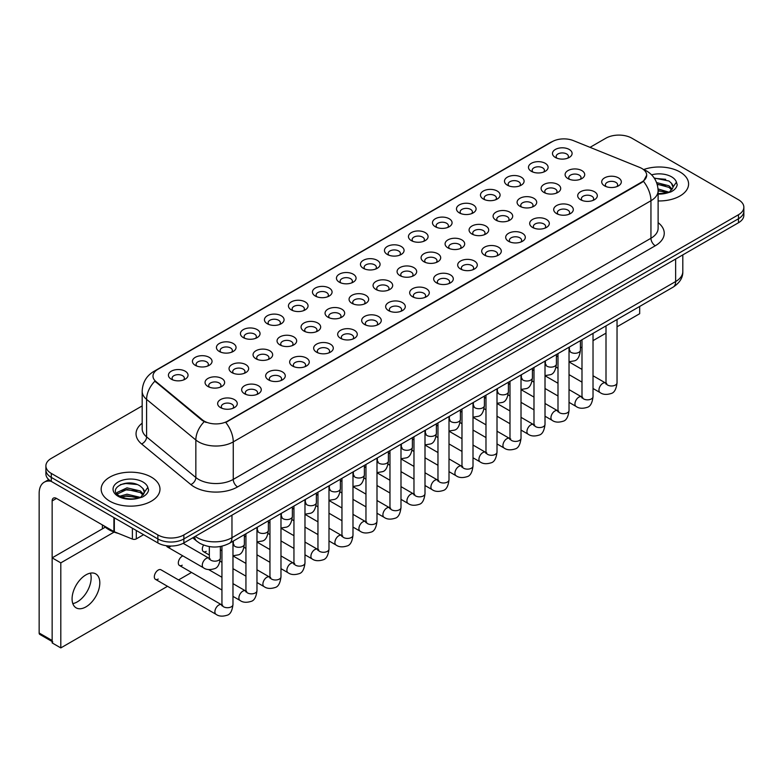 <?xml version="1.0" encoding="UTF-8"?>
<svg xmlns="http://www.w3.org/2000/svg" width="783" height="783" viewBox="0 0 783 783"><rect width="100%" height="100%" fill="white"/><g stroke="black" fill="none" stroke-linecap="round" stroke-linejoin="round"><path stroke-width="1.17" d="M531.354 171.32L531.354 171.32A9.807 5.657 180 0 1 531.354 163.314A9.807 5.657 180 0 1 545.222 163.314A9.807 5.657 180 0 1 545.222 171.32A9.807 5.657 180 0 1 531.354 171.32M543.617 172.064A6.127 3.533 0 0 0 544.42 170.312A6.127 3.533 0 0 0 542.619 167.816A6.127 3.533 0 0 0 535.944 167.043A6.127 3.533 0 0 0 532.166 170.312A6.127 3.533 0 0 0 532.969 172.064M507.355 185.179L507.355 185.179A9.807 5.657 180 0 1 507.355 177.173A9.807 5.657 180 0 1 521.224 177.173A9.807 5.657 180 0 1 521.224 185.179A9.807 5.657 180 0 1 507.355 185.179M519.609 185.923A6.127 3.533 0 0 0 520.411 184.171A6.127 3.533 0 0 0 518.62 181.676A6.127 3.533 0 0 0 511.945 180.902A6.127 3.533 0 0 0 508.157 184.171A6.127 3.533 0 0 0 508.96 185.923M483.346 199.039L483.346 199.039A9.807 5.657 180 0 1 483.346 191.032A9.807 5.657 180 0 1 497.215 191.032A9.807 5.657 180 0 1 497.215 199.039A9.807 5.657 180 0 1 483.346 199.039M495.61 199.782A6.127 3.533 0 0 0 496.412 198.03A6.127 3.533 0 0 0 494.611 195.535A6.127 3.533 0 0 0 487.936 194.761A6.127 3.533 0 0 0 484.158 198.03A6.127 3.533 0 0 0 484.961 199.782M459.347 212.888L459.347 212.888A9.807 5.657 180 0 1 459.347 204.892A9.807 5.657 180 0 1 473.216 204.892A9.807 5.657 180 0 1 473.216 212.888A9.807 5.657 180 0 1 459.347 212.888M471.601 213.642A6.127 3.533 0 0 0 472.403 211.89A6.127 3.533 0 0 0 470.612 209.394A6.127 3.533 0 0 0 463.937 208.621A6.127 3.533 0 0 0 460.15 211.89A6.127 3.533 0 0 0 460.952 213.642M435.338 226.747L435.338 226.747A9.807 5.657 180 0 1 435.338 218.751A9.807 5.657 180 0 1 449.207 218.751A9.807 5.657 180 0 1 449.207 226.747A9.807 5.657 180 0 1 435.338 226.747M447.602 227.501A6.127 3.533 0 0 0 448.405 225.749A6.127 3.533 0 0 0 446.604 223.253A6.127 3.533 0 0 0 439.929 222.48A6.127 3.533 0 0 0 436.151 225.749A6.127 3.533 0 0 0 436.953 227.501M411.339 240.606L411.339 240.606A9.807 5.657 180 0 1 411.339 232.6A9.807 5.657 180 0 1 425.208 232.6A9.807 5.657 180 0 1 425.208 240.606A9.807 5.657 180 0 1 411.339 240.606M423.593 241.36A6.127 3.533 0 0 0 424.396 239.608A6.127 3.533 0 0 0 422.605 237.112A6.127 3.533 0 0 0 415.93 236.339A6.127 3.533 0 0 0 412.142 239.608A6.127 3.533 0 0 0 412.944 241.36M387.331 254.465L387.331 254.465A9.807 5.657 180 0 1 387.331 246.459A9.807 5.657 180 0 1 401.199 246.459A9.807 5.657 180 0 1 401.199 254.465A9.807 5.657 180 0 1 387.331 254.465M399.594 255.219A6.127 3.533 0 0 0 400.397 253.467A6.127 3.533 0 0 0 398.596 250.961A6.127 3.533 0 0 0 391.921 250.198A6.127 3.533 0 0 0 388.143 253.467A6.127 3.533 0 0 0 388.945 255.219M363.332 268.324L363.332 268.324A9.807 5.657 180 0 1 363.332 260.318A9.807 5.657 180 0 1 377.2 260.318A9.807 5.657 180 0 1 377.2 268.324A9.807 5.657 180 0 1 363.332 268.324M375.586 269.078A6.127 3.533 0 0 0 376.388 267.326A6.127 3.533 0 0 0 374.597 264.82A6.127 3.533 0 0 0 367.922 264.057A6.127 3.533 0 0 0 364.134 267.326A6.127 3.533 0 0 0 364.937 269.078M339.323 282.183L339.323 282.183A9.807 5.657 180 0 1 339.323 274.177A9.807 5.657 180 0 1 353.192 274.177A9.807 5.657 180 0 1 353.192 282.183A9.807 5.657 180 0 1 339.323 282.183M351.587 282.937A6.127 3.533 0 0 0 352.389 281.185A6.127 3.533 0 0 0 350.588 278.679A6.127 3.533 0 0 0 343.913 277.916A6.127 3.533 0 0 0 340.135 281.185A6.127 3.533 0 0 0 340.938 282.937M315.324 296.043L315.324 296.043A9.807 5.657 180 0 1 315.324 288.036A9.807 5.657 180 0 1 329.193 288.036A9.807 5.657 180 0 1 329.193 296.043A9.807 5.657 180 0 1 315.324 296.043M327.578 296.796A6.127 3.533 0 0 0 328.38 295.044A6.127 3.533 0 0 0 326.589 292.539A6.127 3.533 0 0 0 319.914 291.775A6.127 3.533 0 0 0 316.126 295.044A6.127 3.533 0 0 0 316.929 296.796M291.315 309.902L291.315 309.902A9.807 5.657 180 0 1 291.315 301.895A9.807 5.657 180 0 1 305.184 301.895A9.807 5.657 180 0 1 305.184 309.902A9.807 5.657 180 0 1 291.315 309.902M303.579 310.655A6.127 3.533 0 0 0 304.381 308.903A6.127 3.533 0 0 0 302.581 306.398A6.127 3.533 0 0 0 295.905 305.634A6.127 3.533 0 0 0 292.128 308.903A6.127 3.533 0 0 0 292.93 310.655M267.316 323.761L267.316 323.761A9.807 5.657 180 0 1 267.316 315.755A9.807 5.657 180 0 1 281.185 315.755A9.807 5.657 180 0 1 281.185 323.761A9.807 5.657 180 0 1 267.316 323.761M279.57 324.514A6.127 3.533 0 0 0 280.373 322.762A6.127 3.533 0 0 0 278.582 320.257A6.127 3.533 0 0 0 271.907 319.493A6.127 3.533 0 0 0 268.119 322.762A6.127 3.533 0 0 0 268.921 324.514M243.307 337.62L243.307 337.62A9.807 5.657 180 0 1 243.307 329.614A9.807 5.657 180 0 1 257.176 329.614A9.807 5.657 180 0 1 257.176 337.62A9.807 5.657 180 0 1 243.307 337.62M255.571 338.373A6.127 3.533 0 0 0 256.374 336.621A6.127 3.533 0 0 0 254.573 334.116A6.127 3.533 0 0 0 247.898 333.352A6.127 3.533 0 0 0 244.12 336.621A6.127 3.533 0 0 0 244.922 338.373M219.309 351.479L219.309 351.479A9.807 5.657 180 0 1 219.309 343.473A9.807 5.657 180 0 1 233.177 343.473A9.807 5.657 180 0 1 233.177 351.479A9.807 5.657 180 0 1 219.309 351.479M231.562 352.223A6.127 3.533 0 0 0 232.365 350.481A6.127 3.533 0 0 0 230.574 347.975A6.127 3.533 0 0 0 223.899 347.212A6.127 3.533 0 0 0 220.111 350.481A6.127 3.533 0 0 0 220.914 352.223M195.3 365.338L195.3 365.338A9.807 5.657 180 0 1 195.3 357.332A9.807 5.657 180 0 1 209.169 357.332A9.807 5.657 180 0 1 209.169 365.338A9.807 5.657 180 0 1 195.3 365.338M207.564 366.082A6.127 3.533 0 0 0 208.366 364.33A6.127 3.533 0 0 0 206.565 361.834A6.127 3.533 0 0 0 199.89 361.071A6.127 3.533 0 0 0 196.112 364.33A6.127 3.533 0 0 0 196.915 366.082M171.301 379.197L171.301 379.197A9.807 5.657 180 0 1 171.301 371.191A9.807 5.657 180 0 1 185.17 371.191A9.807 5.657 180 0 1 185.17 379.197A9.807 5.657 180 0 1 171.301 379.197M183.555 379.941A6.127 3.533 0 0 0 184.357 378.189A6.127 3.533 0 0 0 182.566 375.693A6.127 3.533 0 0 0 175.891 374.92A6.127 3.533 0 0 0 172.103 378.189A6.127 3.533 0 0 0 172.906 379.941M555.362 157.461L555.362 157.461A9.807 5.657 180 0 1 555.362 149.455A9.807 5.657 180 0 1 569.221 149.455A9.807 5.657 180 0 1 569.231 157.461A9.807 5.657 180 0 1 555.362 157.461M567.616 158.205A6.127 3.533 0 0 0 568.419 156.453A6.127 3.533 0 0 0 566.628 153.957A6.127 3.533 0 0 0 559.953 153.194A6.127 3.533 0 0 0 556.165 156.453A6.127 3.533 0 0 0 556.967 158.205M543.97 192.452L543.97 192.452A9.807 5.657 180 0 1 543.97 184.445A9.807 5.657 180 0 1 557.829 184.445A9.807 5.657 180 0 1 557.829 192.452A9.807 5.657 180 0 1 543.97 192.452M556.224 193.205A6.127 3.533 0 0 0 557.026 191.453A6.127 3.533 0 0 0 555.235 188.957A6.127 3.533 0 0 0 548.55 188.184A6.127 3.533 0 0 0 544.772 191.453A6.127 3.533 0 0 0 545.575 193.205M519.961 206.311L519.961 206.311A9.807 5.657 180 0 1 519.961 198.305A9.807 5.657 180 0 1 533.83 198.305A9.807 5.657 180 0 1 533.83 206.311A9.807 5.657 180 0 1 519.961 206.311M532.215 207.064A6.127 3.533 0 0 0 533.017 205.312A6.127 3.533 0 0 0 531.226 202.807A6.127 3.533 0 0 0 524.551 202.043A6.127 3.533 0 0 0 520.764 205.312A6.127 3.533 0 0 0 521.566 207.064M495.962 220.17L495.962 220.17A9.807 5.657 180 0 1 495.962 212.164A9.807 5.657 180 0 1 509.821 212.164A9.807 5.657 180 0 1 509.821 220.17A9.807 5.657 180 0 1 495.962 220.17M508.216 220.923A6.127 3.533 0 0 0 509.019 219.171A6.127 3.533 0 0 0 507.227 216.666A6.127 3.533 0 0 0 500.543 215.902A6.127 3.533 0 0 0 496.765 219.171A6.127 3.533 0 0 0 497.567 220.923M471.953 234.029L471.953 234.029A9.807 5.657 180 0 1 471.953 226.023A9.807 5.657 180 0 1 485.822 226.023A9.807 5.657 180 0 1 485.822 234.029A9.807 5.657 180 0 1 471.953 234.029M484.207 234.783A6.127 3.533 0 0 0 485.01 233.031A6.127 3.533 0 0 0 483.219 230.525A6.127 3.533 0 0 0 476.544 229.762A6.127 3.533 0 0 0 472.756 233.031A6.127 3.533 0 0 0 473.558 234.783M447.954 247.888L447.954 247.888A9.807 5.657 180 0 1 447.954 239.882A9.807 5.657 180 0 1 461.813 239.882A9.807 5.657 180 0 1 461.813 247.888A9.807 5.657 180 0 1 447.954 247.888M460.208 248.642A6.127 3.533 0 0 0 461.011 246.89A6.127 3.533 0 0 0 459.22 244.384A6.127 3.533 0 0 0 452.535 243.621A6.127 3.533 0 0 0 448.757 246.89A6.127 3.533 0 0 0 449.559 248.642M423.946 261.747L423.946 261.747A9.807 5.657 180 0 1 423.946 253.741A9.807 5.657 180 0 1 437.814 253.741A9.807 5.657 180 0 1 437.814 261.747A9.807 5.657 180 0 1 423.946 261.747M436.2 262.501A6.127 3.533 0 0 0 437.012 260.749A6.127 3.533 0 0 0 435.211 258.243A6.127 3.533 0 0 0 428.536 257.48A6.127 3.533 0 0 0 424.748 260.749A6.127 3.533 0 0 0 425.551 262.501M399.947 275.606L399.947 275.606A9.807 5.657 180 0 1 399.947 267.6A9.807 5.657 180 0 1 413.806 267.6A9.807 5.657 180 0 1 413.806 275.606A9.807 5.657 180 0 1 399.947 275.606M412.201 276.36A6.127 3.533 0 0 0 413.003 274.608A6.127 3.533 0 0 0 411.212 272.102A6.127 3.533 0 0 0 404.527 271.339A6.127 3.533 0 0 0 400.749 274.608A6.127 3.533 0 0 0 401.552 276.36M375.938 289.465L375.938 289.465A9.807 5.657 180 0 1 375.938 281.459A9.807 5.657 180 0 1 389.807 281.459A9.807 5.657 180 0 1 389.807 289.465A9.807 5.657 180 0 1 375.938 289.465M388.192 290.219A6.127 3.533 0 0 0 389.004 288.467A6.127 3.533 0 0 0 387.203 285.961A6.127 3.533 0 0 0 380.528 285.198A6.127 3.533 0 0 0 376.74 288.467A6.127 3.533 0 0 0 377.543 290.219M351.939 303.324L351.939 303.324A9.807 5.657 180 0 1 351.939 295.318A9.807 5.657 180 0 1 365.798 295.318A9.807 5.657 180 0 1 365.798 303.324A9.807 5.657 180 0 1 351.939 303.324M364.193 304.068A6.127 3.533 0 0 0 364.995 302.326A6.127 3.533 0 0 0 363.204 299.82A6.127 3.533 0 0 0 356.519 299.057A6.127 3.533 0 0 0 352.741 302.326A6.127 3.533 0 0 0 353.544 304.068M327.93 317.184L327.93 317.184A9.807 5.657 180 0 1 327.93 309.177A9.807 5.657 180 0 1 341.799 309.177A9.807 5.657 180 0 1 341.799 317.184A9.807 5.657 180 0 1 327.93 317.184M340.184 317.927A6.127 3.533 0 0 0 340.996 316.185A6.127 3.533 0 0 0 339.196 313.68A6.127 3.533 0 0 0 332.521 312.916A6.127 3.533 0 0 0 328.733 316.185A6.127 3.533 0 0 0 329.535 317.927M303.931 331.043L303.931 331.043A9.807 5.657 180 0 1 303.931 323.036A9.807 5.657 180 0 1 317.79 323.036A9.807 5.657 180 0 1 317.79 331.043A9.807 5.657 180 0 1 303.931 331.043M316.185 331.786A6.127 3.533 0 0 0 316.988 330.034A6.127 3.533 0 0 0 315.197 327.539A6.127 3.533 0 0 0 308.512 326.775A6.127 3.533 0 0 0 304.734 330.034A6.127 3.533 0 0 0 305.536 331.786M279.923 344.902L279.923 344.902A9.807 5.657 180 0 1 279.923 336.896A9.807 5.657 180 0 1 293.791 336.896A9.807 5.657 180 0 1 293.791 344.902A9.807 5.657 180 0 1 279.923 344.902M292.176 345.646A6.127 3.533 0 0 0 292.989 343.894A6.127 3.533 0 0 0 291.188 341.398A6.127 3.533 0 0 0 284.513 340.625A6.127 3.533 0 0 0 280.725 343.894A6.127 3.533 0 0 0 281.537 345.646M255.924 358.761L255.924 358.761A9.807 5.657 180 0 1 255.924 350.755A9.807 5.657 180 0 1 269.783 350.755A9.807 5.657 180 0 1 269.783 358.761A9.807 5.657 180 0 1 255.924 358.761M268.178 359.505A6.127 3.533 0 0 0 268.98 357.753A6.127 3.533 0 0 0 267.189 355.257A6.127 3.533 0 0 0 260.504 354.484A6.127 3.533 0 0 0 256.726 357.753A6.127 3.533 0 0 0 257.529 359.505M231.915 372.61L231.915 372.61A9.807 5.657 180 0 1 231.915 364.614A9.807 5.657 180 0 1 245.784 364.614A9.807 5.657 180 0 1 245.784 372.61A9.807 5.657 180 0 1 231.915 372.61M244.169 373.364A6.127 3.533 0 0 0 244.981 371.612A6.127 3.533 0 0 0 243.18 369.116A6.127 3.533 0 0 0 236.505 368.343A6.127 3.533 0 0 0 232.717 371.612A6.127 3.533 0 0 0 233.53 373.364M207.916 386.469L207.916 386.469A9.807 5.657 180 0 1 207.916 378.473A9.807 5.657 180 0 1 221.775 378.473A9.807 5.657 180 0 1 221.775 386.469A9.807 5.657 180 0 1 207.916 386.469M220.17 387.223A6.127 3.533 0 0 0 220.972 385.471A6.127 3.533 0 0 0 219.181 382.975A6.127 3.533 0 0 0 212.496 382.202A6.127 3.533 0 0 0 208.718 385.471A6.127 3.533 0 0 0 209.521 387.223M567.969 178.593L567.969 178.593A9.807 5.657 180 0 1 567.969 170.596A9.807 5.657 180 0 1 581.838 170.596A9.807 5.657 180 0 1 581.838 178.593A9.807 5.657 180 0 1 567.969 178.593M580.223 179.346A6.127 3.533 0 0 0 581.025 177.594A6.127 3.533 0 0 0 579.234 175.098A6.127 3.533 0 0 0 572.559 174.325A6.127 3.533 0 0 0 568.771 177.594A6.127 3.533 0 0 0 569.574 179.346M580.575 199.734L580.575 199.734A9.807 5.657 180 0 1 580.575 191.727A9.807 5.657 180 0 1 594.444 191.727A9.807 5.657 180 0 1 594.444 199.734A9.807 5.657 180 0 1 580.575 199.734M592.839 200.487A6.127 3.533 0 0 0 593.641 198.735A6.127 3.533 0 0 0 591.84 196.23A6.127 3.533 0 0 0 585.165 195.466A6.127 3.533 0 0 0 581.387 198.735A6.127 3.533 0 0 0 582.19 200.487M556.576 213.593L556.576 213.593A9.807 5.657 180 0 1 556.576 205.586A9.807 5.657 180 0 1 570.435 205.586A9.807 5.657 180 0 1 570.435 213.593A9.807 5.657 180 0 1 556.576 213.593M568.83 214.346A6.127 3.533 0 0 0 569.633 212.594A6.127 3.533 0 0 0 567.841 210.089A6.127 3.533 0 0 0 561.166 209.325A6.127 3.533 0 0 0 557.379 212.594A6.127 3.533 0 0 0 558.181 214.346M532.567 227.452L532.567 227.452A9.807 5.657 180 0 1 532.567 219.446A9.807 5.657 180 0 1 546.436 219.446A9.807 5.657 180 0 1 546.436 227.452A9.807 5.657 180 0 1 532.567 227.452M544.831 228.205A6.127 3.533 0 0 0 545.634 226.453A6.127 3.533 0 0 0 543.833 223.948A6.127 3.533 0 0 0 537.158 223.184A6.127 3.533 0 0 0 533.38 226.453A6.127 3.533 0 0 0 534.182 228.205M508.568 241.311L508.568 241.311A9.807 5.657 180 0 1 508.568 233.305A9.807 5.657 180 0 1 522.427 233.305A9.807 5.657 180 0 1 522.427 241.311A9.807 5.657 180 0 1 508.568 241.311M520.822 242.064A6.127 3.533 0 0 0 521.625 240.312A6.127 3.533 0 0 0 519.834 237.807A6.127 3.533 0 0 0 513.159 237.043A6.127 3.533 0 0 0 509.371 240.312A6.127 3.533 0 0 0 510.173 242.064M484.56 255.17L484.56 255.17A9.807 5.657 180 0 1 484.56 247.164A9.807 5.657 180 0 1 498.428 247.164A9.807 5.657 180 0 1 498.428 255.17A9.807 5.657 180 0 1 484.56 255.17M496.823 255.914A6.127 3.533 0 0 0 497.626 254.172A6.127 3.533 0 0 0 495.825 251.666A6.127 3.533 0 0 0 489.15 250.903A6.127 3.533 0 0 0 485.372 254.172A6.127 3.533 0 0 0 486.174 255.914M460.561 269.029L460.561 269.029A9.807 5.657 180 0 1 460.561 261.023A9.807 5.657 180 0 1 474.42 261.023A9.807 5.657 180 0 1 474.42 269.029A9.807 5.657 180 0 1 460.561 269.029M472.815 269.773A6.127 3.533 0 0 0 473.617 268.031A6.127 3.533 0 0 0 471.826 265.525A6.127 3.533 0 0 0 465.151 264.762A6.127 3.533 0 0 0 461.363 268.031A6.127 3.533 0 0 0 462.166 269.773M436.552 282.888L436.552 282.888A9.807 5.657 180 0 1 436.552 274.882A9.807 5.657 180 0 1 450.421 274.882A9.807 5.657 180 0 1 450.421 282.888A9.807 5.657 180 0 1 436.552 282.888M448.816 283.632A6.127 3.533 0 0 0 449.618 281.88A6.127 3.533 0 0 0 447.817 279.384A6.127 3.533 0 0 0 441.142 278.621A6.127 3.533 0 0 0 437.364 281.88A6.127 3.533 0 0 0 438.167 283.632M412.553 296.747L412.553 296.747A9.807 5.657 180 0 1 412.553 288.741A9.807 5.657 180 0 1 426.412 288.741A9.807 5.657 180 0 1 426.412 296.747A9.807 5.657 180 0 1 412.553 296.747M424.807 297.491A6.127 3.533 0 0 0 425.609 295.739A6.127 3.533 0 0 0 423.818 293.243A6.127 3.533 0 0 0 417.143 292.47A6.127 3.533 0 0 0 413.355 295.739A6.127 3.533 0 0 0 414.158 297.491M388.544 310.606L388.544 310.606A9.807 5.657 180 0 1 388.544 302.6A9.807 5.657 180 0 1 402.413 302.6A9.807 5.657 180 0 1 402.413 310.606A9.807 5.657 180 0 1 388.544 310.606M400.808 311.35A6.127 3.533 0 0 0 401.61 309.598A6.127 3.533 0 0 0 399.81 307.102A6.127 3.533 0 0 0 393.135 306.329A6.127 3.533 0 0 0 389.357 309.598A6.127 3.533 0 0 0 390.159 311.35M364.545 324.456L364.545 324.456A9.807 5.657 180 0 1 364.545 316.459A9.807 5.657 180 0 1 378.404 316.459A9.807 5.657 180 0 1 378.414 324.456A9.807 5.657 180 0 1 364.545 324.456M376.799 325.209A6.127 3.533 0 0 0 377.602 323.457A6.127 3.533 0 0 0 375.811 320.961A6.127 3.533 0 0 0 369.136 320.188A6.127 3.533 0 0 0 365.348 323.457A6.127 3.533 0 0 0 366.15 325.209M340.536 338.315L340.536 338.315A9.807 5.657 180 0 1 340.536 330.318A9.807 5.657 180 0 1 354.405 330.318A9.807 5.657 180 0 1 354.405 338.315A9.807 5.657 180 0 1 340.536 338.315M352.8 339.068A6.127 3.533 0 0 0 353.603 337.316A6.127 3.533 0 0 0 351.802 334.821A6.127 3.533 0 0 0 345.127 334.047A6.127 3.533 0 0 0 341.349 337.316A6.127 3.533 0 0 0 342.151 339.068M316.538 352.174L316.538 352.174A9.807 5.657 180 0 1 316.538 344.168A9.807 5.657 180 0 1 330.406 344.168A9.807 5.657 180 0 1 330.406 352.174A9.807 5.657 180 0 1 316.538 352.174M328.791 352.927A6.127 3.533 0 0 0 329.594 351.175A6.127 3.533 0 0 0 327.803 348.68A6.127 3.533 0 0 0 321.128 347.906A6.127 3.533 0 0 0 317.34 351.175A6.127 3.533 0 0 0 318.143 352.927M292.529 366.033L292.529 366.033A9.807 5.657 180 0 1 292.529 358.027A9.807 5.657 180 0 1 306.398 358.027A9.807 5.657 180 0 1 306.398 366.033A9.807 5.657 180 0 1 292.529 366.033M304.793 366.787A6.127 3.533 0 0 0 305.595 365.035A6.127 3.533 0 0 0 303.794 362.529A6.127 3.533 0 0 0 297.119 361.766A6.127 3.533 0 0 0 293.341 365.035A6.127 3.533 0 0 0 294.144 366.787M268.53 379.892L268.53 379.892A9.807 5.657 180 0 1 268.53 371.886A9.807 5.657 180 0 1 282.399 371.886A9.807 5.657 180 0 1 282.399 379.892A9.807 5.657 180 0 1 268.53 379.892M280.784 380.646A6.127 3.533 0 0 0 281.586 378.894A6.127 3.533 0 0 0 279.795 376.388A6.127 3.533 0 0 0 273.12 375.625A6.127 3.533 0 0 0 269.332 378.894A6.127 3.533 0 0 0 270.135 380.646M244.521 393.751L244.521 393.751A9.807 5.657 180 0 1 244.521 385.745A9.807 5.657 180 0 1 258.39 385.745A9.807 5.657 180 0 1 258.39 393.751A9.807 5.657 180 0 1 244.521 393.751M256.785 394.505A6.127 3.533 0 0 0 257.587 392.753A6.127 3.533 0 0 0 255.787 390.247A6.127 3.533 0 0 0 249.111 389.484A6.127 3.533 0 0 0 245.333 392.753A6.127 3.533 0 0 0 246.136 394.505M220.522 407.61L220.522 407.61A9.807 5.657 180 0 1 220.522 399.604A9.807 5.657 180 0 1 234.391 399.604A9.807 5.657 180 0 1 234.391 407.61A9.807 5.657 180 0 1 220.522 407.61M232.776 408.364A6.127 3.533 0 0 0 233.579 406.612A6.127 3.533 0 0 0 231.788 404.106A6.127 3.533 0 0 0 225.113 403.343A6.127 3.533 0 0 0 221.325 406.612A6.127 3.533 0 0 0 222.127 408.364M604.584 185.874L604.584 185.874A9.807 5.657 180 0 1 604.584 177.868A9.807 5.657 180 0 1 618.443 177.868A9.807 5.657 180 0 1 618.443 185.874A9.807 5.657 180 0 1 604.584 185.874M616.838 186.628A6.127 3.533 0 0 0 617.64 184.876A6.127 3.533 0 0 0 615.849 182.37A6.127 3.533 0 0 0 609.174 181.607A6.127 3.533 0 0 0 605.386 184.876A6.127 3.533 0 0 0 606.189 186.628M639.633 167.396A16.541 9.553 180 0 1 641.845 168.462A16.541 9.553 180 0 1 646.689 175.216A16.541 9.553 180 0 1 641.845 181.969L227.628 421.117A16.541 9.553 180 0 1 202.376 419.845L155.983 381.585A16.541 9.553 180 0 1 152.988 376.114A16.541 9.553 180 0 1 157.833 369.361L552.191 141.684A16.541 9.553 180 0 1 573.381 140.607L639.633 167.396M679.977 171.966A29.411 16.981 0 0 0 643.724 169.529A29.411 16.981 0 0 1 679.977 171.966A29.411 16.981 0 0 1 688.59 183.976A29.411 16.981 0 0 0 679.977 171.966M151.373 477.15A29.411 16.981 0 0 0 119.319 473.47A29.411 16.981 0 0 0 101.164 489.16A29.411 16.981 0 0 0 109.777 501.169A29.411 16.981 0 0 0 141.831 504.849A29.411 16.981 0 0 0 159.986 489.16A29.411 16.981 0 0 0 151.373 477.15A29.411 16.981 0 0 0 119.319 473.47A29.411 16.981 0 0 0 101.164 489.16A29.411 16.981 0 0 0 109.777 501.169A29.411 16.981 0 0 0 141.831 504.849A29.411 16.981 0 0 0 159.986 489.16A29.411 16.981 0 0 0 151.373 477.15M646.689 175.216L643.45 181.304L641.845 182.468L225.768 422.448A21.444 12.381 60 0 1 233.256 441.886A24.508 14.153 180 0 1 198.598 441.886A24.508 14.153 180 0 1 195.848 439.997L146.597 399.389A24.508 14.153 180 0 1 142.173 391.265L142.173 428.79A24.508 14.153 0 0 0 146.597 436.904L195.848 477.513A24.508 14.153 0 0 0 198.598 479.402A24.508 14.153 0 0 0 233.256 479.402L650.947 238.257A24.508 14.153 0 0 0 658.121 228.254L658.121 190.729A24.508 14.153 180 0 1 650.947 200.732A21.444 12.381 -120 0 0 643.45 181.304M142.173 405.917L51.286 458.398A18.381 10.61 0 0 0 45.894 465.895L45.894 473.901A18.381 10.61 0 0 0 51.286 481.408L157.872 542.942L157.872 538.939A18.381 10.61 0 0 0 183.868 538.939L738.467 218.751A18.381 10.61 0 0 0 743.85 211.244A18.381 10.61 0 0 1 738.467 218.751L183.868 538.939A18.381 10.61 0 0 1 157.872 538.939L51.286 477.405L157.872 538.939L157.872 534.936A18.381 10.61 0 0 0 183.868 534.936L738.467 214.748A18.381 10.61 0 0 0 743.85 207.241A18.381 10.61 0 0 0 738.467 199.734L631.881 138.2A18.381 10.61 0 0 0 605.885 138.2L590.039 147.341M45.894 469.898A18.381 10.61 0 0 0 51.286 477.405A18.381 10.61 0 0 1 45.894 469.898M206.095 422.448L202.376 420.569L154.868 381.184A21.444 14.348 129.5 0 0 146.597 399.389L146.597 436.904A6.127 4.101 -50.5 0 1 141.586 443.941A30.635 17.686 180 0 1 142.173 423.182M658.121 200.947A29.411 16.981 0 0 0 688.59 183.976A29.411 16.981 0 0 1 658.121 200.947M45.894 465.895A18.381 10.61 0 0 0 51.286 473.402L157.872 534.936M157.872 542.942A18.381 10.61 0 0 0 183.868 542.942L738.467 222.754A18.381 10.61 0 0 0 743.85 215.247L743.85 207.241M658.121 193.646L667.077 193.01L670.972 191.874C674.711 189.956 676.786 187.558 677.197 184.68L676.434 182.204L673.028 186.98A13.849 7.996 0 0 0 671.462 183.281L668.985 181.02L654.197 178.015M672.822 187.93L669.436 192.011M658.053 188.938L669.113 192.236M658.121 190.533L667.576 192.902M656.604 182.596L668.966 185.786L672.186 189.134M657.143 184.171L668.966 187.372L671.657 189.897M671.462 183.281L673.018 187.166M654.402 178.338L665.677 179.307M657.25 184.534L665.54 185.63M658.121 190.895L665.54 191.982M103.708 525.687A30.635 17.686 0 0 0 108.906 529.69A30.635 17.686 0 0 0 118.321 533.389M144.219 493.114L144.424 492.164A13.849 7.996 0 0 0 142.858 488.475L140.382 486.214C127.609 477.18 106.331 488.964 119.466 495.972C124.83 498.879 131.172 499.613 138.474 498.194L142.369 497.058C146.108 495.14 148.183 492.742 148.594 489.874L147.83 487.388L140.832 497.195M119.877 496.207L126.983 494.2L140.509 497.43M136.937 497.166L125.897 496.216L121.512 497.009L126.983 495.786L138.973 498.086M116.775 493.642L117.196 492.438L126.983 487.848L140.363 490.97L143.583 494.327M117.156 494.102L126.983 489.434L140.363 492.566L143.054 495.081M142.858 488.475L144.415 492.35M120.465 484.608L125.897 483.512L137.074 484.501M121.492 490.667L125.897 489.864L136.937 490.814M77.282 601.882A19.604 11.324 120 0 0 90.407 573.136A19.604 11.324 120 0 1 77.282 601.882A19.604 11.324 120 0 1 72.819 603.605A19.604 11.324 120 0 0 77.282 601.882M136.311 530.502L136.311 538.88L143.573 534.691M51.071 481.281A24.508 14.153 -120 0 0 44.23 482.191A24.508 14.153 -120 0 0 39.15 493.417L39.15 633.007L52.148 640.504L52.148 500.914A6.127 3.533 60 0 1 53.42 498.115A6.127 3.533 60 0 1 56.484 498.419L113.917 531.579L113.917 517.573M52.148 641.541L39.786 634.406A3.063 1.772 -60 0 1 39.15 633.007M102.407 528.838L102.407 524.933M52.148 640.504A3.063 1.772 120 0 0 52.784 641.913M136.311 538.88A3.063 1.772 180 0 1 132.386 539.076L114.328 531.774A3.063 1.772 180 0 1 113.917 531.579M232.972 541.259L232.972 604.535C232.208 610.936 230.231 614.518 227.021 615.262C222.46 616.671 218.8 616.358 216.03 614.312A5.51 3.181 -60 0 1 215.188 609.898A5.51 3.181 -60 0 1 218.79 605.034A5.51 3.181 -60 0 1 219.034 604.907A5.51 3.181 -60 0 1 221.55 604.76L160.975 569.789A5.51 3.181 120 0 0 158.215 570.063A5.51 3.181 120 0 0 154.613 574.928A5.51 3.181 120 0 0 155.455 579.342A5.51 3.181 120 0 0 158.215 579.068M182.87 555.891A5.51 3.181 120 0 0 182.224 556.204A5.51 3.181 120 0 0 178.612 561.068A5.51 3.181 120 0 0 179.464 565.483A5.51 3.181 120 0 0 182.224 565.209M85.944 606.884A19.604 11.324 120 0 0 98.756 589.609A19.604 11.324 120 0 0 95.751 573.89A19.604 11.324 120 0 0 85.944 574.869A19.604 11.324 120 0 0 73.132 592.144A19.604 11.324 120 0 0 76.137 607.853A19.604 11.324 120 0 0 85.944 606.884M617.033 326.785L639.682 313.709L639.682 306.447M114.103 532.097L60.81 562.86L60.81 647.913L167.523 586.301M178.553 579.939L191.522 572.451M580.418 347.916L581.994 347.006M593.025 340.644L606.003 333.147M203.58 545.066A5.51 3.181 120 0 0 203.463 551.624A5.51 3.181 120 0 0 206.223 551.349M166.505 545.751A5.51 3.181 120 0 0 167.464 546.994A5.51 3.181 120 0 0 170.214 546.72M105.294 527.174L52.148 557.858L52.148 642.912L60.81 647.913M60.81 562.86L52.148 557.858M227.628 421.117L227.628 421.616M202.376 419.845L202.376 420.569M155.983 381.585L155.983 382.319M641.845 181.969L641.845 182.468M237.592 486.909A6.127 3.533 60 0 1 233.256 479.402L233.256 441.886L650.947 200.732L650.947 238.257A6.127 3.533 60 0 0 655.273 245.764L237.592 486.909A30.635 17.686 180 0 1 194.262 486.909A30.635 17.686 180 0 1 190.837 484.55L141.586 443.941M658.121 190.729C657.71 181.92 653.834 175.304 646.504 170.909L643.411 169.392A21.444 10.042 112 0 0 643.117 169.294M156.013 370.604A21.444 12.381 -120 0 0 153.791 371.445C146.46 375.85 142.584 382.456 142.173 391.265M153.791 371.445L550.39 142.467A21.444 12.381 60 0 1 552.015 141.782M204.206 421.704A21.444 14.348 129.5 0 0 195.848 439.997L195.848 477.513A6.127 4.101 -50.5 0 1 190.837 484.55M658.121 222.646A30.635 17.686 180 0 1 655.273 245.764M183.868 534.936L183.868 542.942M738.467 214.748L738.467 222.754M51.286 473.402L51.286 481.408M195.27 536.365A24.508 14.153 0 0 0 197.296 537.696A24.508 14.153 0 0 0 231.964 537.696L675.641 281.537A24.508 14.153 0 0 0 682.815 271.525C683.001 277.613 679.761 282.82 673.106 287.146L229.419 543.304A12.254 7.076 60 0 0 231.964 537.696L231.964 515.175M675.641 259.026L675.641 281.537A12.254 7.076 60 0 1 673.106 287.146M194.595 536.746A12.254 8.192 129.5 0 0 196.797 541.2L192.716 537.833M617.033 319.523L617.033 382.799A5.51 3.181 180 0 1 615.164 385.187A5.51 3.181 180 0 1 607.618 385.05A5.51 3.181 180 0 1 606.003 382.799L605.827 383.993L606.316 383.582M617.033 382.799C616.27 389.2 614.293 392.782 611.083 393.526C606.522 394.935 602.861 394.622 600.091 392.577A5.51 3.181 -60 0 1 599.249 388.162A5.51 3.181 -60 0 1 602.851 383.298A5.51 3.181 -60 0 1 603.096 383.171A5.51 3.181 -60 0 1 605.602 383.024L606.727 383.464M580.418 340.654L580.418 350.099A5.51 3.181 180 0 1 578.549 352.487A5.51 3.181 180 0 1 571.003 352.35A5.51 3.181 180 0 1 569.388 350.099L569.388 347.026M593.025 333.382L593.025 396.658A5.51 3.181 180 0 1 591.155 399.046A5.51 3.181 180 0 1 583.609 398.909A5.51 3.181 180 0 1 581.994 396.658L581.818 397.852L582.307 397.441M593.025 396.658C592.271 403.059 590.284 406.641 587.074 407.385C582.523 408.795 578.862 408.481 576.092 406.436A5.51 3.181 -60 0 1 575.241 402.022A5.51 3.181 -60 0 1 578.843 397.157A5.51 3.181 -60 0 1 579.087 397.03A5.51 3.181 -60 0 1 581.603 396.883L582.718 397.324M569.026 347.231L569.026 410.517A5.51 3.181 180 0 1 567.156 412.905A5.51 3.181 180 0 1 559.61 412.768A5.51 3.181 180 0 1 557.995 410.517L557.819 411.711L558.308 411.3M569.026 410.517C568.262 416.918 566.285 420.5 563.075 421.244C558.514 422.654 554.853 422.34 552.084 420.295A5.51 3.181 -60 0 1 551.242 415.881A5.51 3.181 -60 0 1 554.844 411.016A5.51 3.181 -60 0 1 555.088 410.879A5.51 3.181 -60 0 1 557.594 410.742L558.719 411.183M545.017 361.09L545.017 424.376A5.51 3.181 180 0 1 543.148 426.764A5.51 3.181 180 0 1 535.601 426.627A5.51 3.181 180 0 1 533.986 424.376L533.81 425.56L534.3 425.159M545.017 424.376C544.263 430.777 542.276 434.359 539.066 435.103C534.515 436.513 530.854 436.2 528.085 434.154A5.51 3.181 -60 0 1 527.233 429.73A5.51 3.181 -60 0 1 530.835 424.875A5.51 3.181 -60 0 1 531.08 424.738A5.51 3.181 -60 0 1 533.595 424.601L534.711 425.042M521.018 374.949L521.018 438.235A5.51 3.181 180 0 1 519.149 440.623A5.51 3.181 180 0 1 511.602 440.486A5.51 3.181 180 0 1 509.987 438.235L509.811 439.42L510.301 439.018M521.018 438.235C520.255 444.636 518.277 448.209 515.067 448.962C510.506 450.372 506.846 450.059 504.076 448.013A5.51 3.181 -60 0 1 503.234 443.589A5.51 3.181 -60 0 1 506.836 438.734A5.51 3.181 -60 0 1 507.081 438.597A5.51 3.181 -60 0 1 509.596 438.46L510.712 438.901M556.41 354.513L556.41 363.958A5.51 3.181 180 0 1 554.55 366.346A5.51 3.181 180 0 1 546.994 366.209A5.51 3.181 180 0 1 545.379 363.958L545.379 360.885M532.411 368.372L532.411 377.817A5.51 3.181 180 0 1 530.541 380.205A5.51 3.181 180 0 1 522.995 380.068A5.51 3.181 180 0 1 521.38 377.817L521.38 374.744M508.402 382.231L508.402 391.676A5.51 3.181 180 0 1 506.542 394.064A5.51 3.181 180 0 1 498.996 393.927A5.51 3.181 180 0 1 497.371 391.676L497.371 388.603M676.434 182.204A17.529 10.12 0 0 0 671.569 176.821A17.529 10.12 0 0 0 651.603 174.854M658.121 194.076A17.529 10.12 0 0 0 667.077 193.01M147.83 487.388A17.529 10.12 0 0 0 142.966 482.005A17.529 10.12 0 0 0 118.174 482.005A17.529 10.12 0 0 0 118.174 496.314A17.529 10.12 0 0 0 138.474 498.194M52.148 500.914L56.484 498.419M114.328 517.808L114.328 531.774M132.386 539.076L132.386 528.231M497.009 388.808L497.009 452.094A5.51 3.181 180 0 1 495.14 454.483A5.51 3.181 180 0 1 487.594 454.346A5.51 3.181 180 0 1 485.979 452.094L485.803 453.279L486.302 452.877M497.009 452.094C496.256 458.495 494.269 462.068 491.058 462.822C486.507 464.231 482.847 463.918 480.077 461.872A5.51 3.181 -60 0 1 479.225 457.448A5.51 3.181 -60 0 1 482.827 452.594A5.51 3.181 -60 0 1 483.072 452.457A5.51 3.181 -60 0 1 485.587 452.32L486.703 452.76M473.01 402.668L473.01 465.954A5.51 3.181 180 0 1 471.141 468.342A5.51 3.181 180 0 1 463.595 468.205A5.51 3.181 180 0 1 461.98 465.954L461.804 467.138L462.293 466.737M473.01 465.954C472.247 472.355 470.27 475.927 467.06 476.681C462.499 478.09 458.838 477.777 456.068 475.731A5.51 3.181 -60 0 1 455.226 471.307A5.51 3.181 -60 0 1 458.828 466.453A5.51 3.181 -60 0 1 459.073 466.316A5.51 3.181 -60 0 1 461.588 466.179L462.704 466.619M449.002 416.527L449.002 479.813A5.51 3.181 180 0 1 447.132 482.201A5.51 3.181 180 0 1 439.586 482.064A5.51 3.181 180 0 1 437.971 479.813L437.795 480.997L438.294 480.596M449.002 479.813C448.248 486.214 446.261 489.786 443.051 490.54C438.5 491.949 434.839 491.636 432.069 489.59A5.51 3.181 -60 0 1 431.218 485.166A5.51 3.181 -60 0 1 434.819 480.312A5.51 3.181 -60 0 1 435.064 480.175A5.51 3.181 -60 0 1 437.58 480.038L438.695 480.478M484.403 396.09L484.403 405.535A5.51 3.181 180 0 1 482.534 407.923A5.51 3.181 180 0 1 474.987 407.786A5.51 3.181 180 0 1 473.372 405.535L473.372 402.462M460.394 409.949L460.394 419.394A5.51 3.181 180 0 1 458.535 421.783A5.51 3.181 180 0 1 450.988 421.646A5.51 3.181 180 0 1 449.364 419.394L449.364 416.321M436.395 423.809L436.395 433.253A5.51 3.181 180 0 1 434.526 435.642A5.51 3.181 180 0 1 426.98 435.505A5.51 3.181 180 0 1 425.365 433.253L425.365 430.18M425.003 430.386L425.003 493.662A5.51 3.181 180 0 1 423.133 496.05A5.51 3.181 180 0 1 415.587 495.913A5.51 3.181 180 0 1 413.972 493.662L413.796 494.856L414.285 494.445M425.003 493.662C424.239 500.073 422.262 503.645 419.052 504.399C414.491 505.808 410.83 505.485 408.06 503.449A5.51 3.181 -60 0 1 407.219 499.025A5.51 3.181 -60 0 1 410.821 494.171A5.51 3.181 -60 0 1 411.065 494.034A5.51 3.181 -60 0 1 413.581 493.897L414.696 494.337M400.994 444.245L400.994 507.521A5.51 3.181 180 0 1 399.124 509.909A5.51 3.181 180 0 1 391.578 509.772A5.51 3.181 180 0 1 389.963 507.521L389.787 508.715L390.286 508.304M400.994 507.521C400.24 513.932 398.253 517.504 395.043 518.258C390.492 519.667 386.831 519.344 384.061 517.309A5.51 3.181 -60 0 1 383.21 512.885A5.51 3.181 -60 0 1 386.812 508.03A5.51 3.181 -60 0 1 387.056 507.893A5.51 3.181 -60 0 1 389.572 507.756L390.688 508.196M376.995 458.104L376.995 521.38A5.51 3.181 180 0 1 375.126 523.768A5.51 3.181 180 0 1 367.579 523.631A5.51 3.181 180 0 1 365.964 521.38L365.788 522.574L366.278 522.163M376.995 521.38C376.231 527.791 374.254 531.363 371.044 532.117C366.483 533.526 362.823 533.203 360.053 531.158A5.51 3.181 -60 0 1 359.211 526.744A5.51 3.181 -60 0 1 362.813 521.879A5.51 3.181 -60 0 1 363.058 521.752A5.51 3.181 -60 0 1 365.573 521.615L366.689 522.055M352.986 471.963L352.986 535.239A5.51 3.181 180 0 1 351.117 537.627A5.51 3.181 180 0 1 343.571 537.49A5.51 3.181 180 0 1 341.956 535.239L341.779 536.433L342.279 536.022M352.986 535.239C352.233 541.65 350.246 545.222 347.035 545.976C342.484 547.386 338.824 547.063 336.054 545.017A5.51 3.181 -60 0 1 335.202 540.603A5.51 3.181 -60 0 1 338.804 535.738A5.51 3.181 -60 0 1 339.049 535.611A5.51 3.181 -60 0 1 341.564 535.464L342.68 535.915M328.987 485.822L328.987 549.098A5.51 3.181 180 0 1 327.118 551.486A5.51 3.181 180 0 1 319.572 551.349A5.51 3.181 180 0 1 317.957 549.098L317.781 550.292L318.27 549.881M328.987 549.098C328.224 555.499 326.247 559.082 323.036 559.835C318.475 561.245 314.815 560.922 312.045 558.876A5.51 3.181 -60 0 1 311.203 554.462A5.51 3.181 -60 0 1 314.805 549.597A5.51 3.181 -60 0 1 315.05 549.47A5.51 3.181 -60 0 1 317.565 549.323L318.681 549.774M412.387 437.668L412.387 447.113A5.51 3.181 180 0 1 410.527 449.501A5.51 3.181 180 0 1 402.981 449.364A5.51 3.181 180 0 1 401.366 447.113L401.366 444.03M388.388 451.527L388.388 460.972A5.51 3.181 180 0 1 386.518 463.36A5.51 3.181 180 0 1 378.972 463.223A5.51 3.181 180 0 1 377.357 460.972L377.357 457.889M364.379 465.386L364.379 474.831A5.51 3.181 180 0 1 362.519 477.219A5.51 3.181 180 0 1 354.973 477.082A5.51 3.181 180 0 1 353.358 474.831L353.358 471.748M340.38 479.245L340.38 488.69A5.51 3.181 180 0 1 338.51 491.078A5.51 3.181 180 0 1 330.964 490.941A5.51 3.181 180 0 1 329.349 488.69L329.349 485.607M316.371 493.104L316.371 502.549A5.51 3.181 180 0 1 314.512 504.937A5.51 3.181 180 0 1 306.965 504.8A5.51 3.181 180 0 1 305.35 502.549L305.35 499.466M304.978 499.681L304.978 562.957A5.51 3.181 180 0 1 303.109 565.346A5.51 3.181 180 0 1 295.563 565.209A5.51 3.181 180 0 1 293.948 562.957L293.772 564.151L294.271 563.74M304.978 562.957C304.225 569.358 302.238 572.941 299.028 573.694C294.477 575.104 290.816 574.781 288.046 572.735A5.51 3.181 -60 0 1 287.195 568.321A5.51 3.181 -60 0 1 290.796 563.457A5.51 3.181 -60 0 1 291.041 563.329A5.51 3.181 -60 0 1 293.556 563.183L294.672 563.633M280.98 513.54L280.98 576.817A5.51 3.181 180 0 1 279.11 579.205A5.51 3.181 180 0 1 271.564 579.068A5.51 3.181 180 0 1 269.949 576.817L269.773 578.011L270.262 577.6M280.98 576.817C280.216 583.218 278.239 586.8 275.029 587.544C270.468 588.953 266.807 588.64 264.037 586.594A5.51 3.181 -60 0 1 263.196 582.18A5.51 3.181 -60 0 1 266.797 577.316A5.51 3.181 -60 0 1 267.042 577.188A5.51 3.181 -60 0 1 269.558 577.042L270.673 577.482M256.971 527.399L256.971 590.676A5.51 3.181 180 0 1 255.101 593.064A5.51 3.181 180 0 1 247.555 592.927A5.51 3.181 180 0 1 245.94 590.676L245.764 591.87L246.263 591.459M256.971 590.676C256.217 597.077 254.23 600.659 251.02 601.403C246.469 602.812 242.808 602.499 240.038 600.453A5.51 3.181 -60 0 1 239.187 596.039A5.51 3.181 -60 0 1 242.789 591.175A5.51 3.181 -60 0 1 243.033 591.048A5.51 3.181 -60 0 1 245.549 590.901L246.665 591.341M232.972 604.535A5.51 3.181 180 0 1 231.102 606.923A5.51 3.181 180 0 1 223.556 606.786A5.51 3.181 180 0 1 221.941 604.535L221.765 605.729L222.255 605.318M292.372 506.963L292.372 516.408A5.51 3.181 180 0 1 290.503 518.796A5.51 3.181 180 0 1 282.957 518.659A5.51 3.181 180 0 1 281.342 516.408L281.342 513.325M268.363 520.812L268.363 530.267A5.51 3.181 180 0 1 266.504 532.655A5.51 3.181 180 0 1 258.958 532.518A5.51 3.181 180 0 1 257.343 530.267L257.343 527.184M244.365 534.672L244.365 544.126A5.51 3.181 180 0 1 242.495 546.514A5.51 3.181 180 0 1 234.949 546.377A5.51 3.181 180 0 1 233.334 544.126L233.334 541.043M220.356 546.514L220.356 557.976A5.51 3.181 180 0 1 218.496 560.374A5.51 3.181 180 0 1 210.95 560.236A5.51 3.181 180 0 1 209.335 557.976L209.335 546.593M167.464 546.994L203.423 567.763A5.51 3.181 -60 0 1 202.582 563.339A5.51 3.181 -60 0 1 206.183 558.485A5.51 3.181 -60 0 1 206.428 558.348A5.51 3.181 -60 0 1 208.934 558.21L183.163 543.324M550.39 142.467L554.315 140.637M229.419 543.304C219.563 548.257 209.697 548.257 199.831 543.304L196.797 541.2M682.815 271.525L682.815 254.876M600.091 392.577L593.025 388.495M581.994 382.133L569.026 374.636M557.995 368.274L556.087 367.168M606.003 325.885L606.003 382.799M605.602 383.024L593.025 375.762M581.994 369.39L569.026 361.903M570.112 350.774L568.996 350.334M569.026 361.746L574.468 360.836C577.678 360.082 579.665 356.51 580.418 350.099M557.995 356.715L556.41 355.805M569.701 350.882L569.212 351.293L569.388 350.099M576.092 406.436L569.026 402.354M557.995 395.992L545.017 388.495M533.986 382.133L532.078 381.027M581.994 339.744L581.994 396.658M581.603 396.883L569.026 389.621M557.995 383.249L545.017 375.762M552.084 420.295L545.017 416.213M533.986 409.852L521.018 402.354M509.987 395.992L508.079 394.886M557.995 353.603L557.995 410.517M557.594 410.742L545.017 403.48M533.986 397.108L521.018 389.621M528.085 434.154L521.018 430.073M509.987 423.711L497.009 416.213M485.979 409.852L484.07 408.746M533.986 367.462L533.986 424.376M533.595 424.601L521.018 417.339M509.987 410.967L497.009 403.48M504.076 448.013L497.009 443.932M485.979 437.56L473.01 430.073M461.98 423.711L460.071 422.605M509.987 381.321L509.987 438.235M509.596 438.46L497.009 431.198M485.979 424.826L473.01 417.339M546.113 364.633L544.988 364.193M545.017 375.605L550.459 374.695C553.679 373.941 555.656 370.369 556.41 363.958M533.986 370.574L532.411 369.664M545.702 364.741L545.203 365.152L545.379 363.958M522.104 378.492L520.989 378.052M521.018 389.464L526.46 388.554C529.67 387.8 531.657 384.228 532.411 377.817M509.987 384.433L508.402 383.523M521.693 378.6L521.204 379.011L521.38 377.817M498.105 392.352L496.98 391.901M497.009 403.323L502.451 402.413C505.671 401.659 507.648 398.087 508.402 391.676M485.979 398.293L484.403 397.382M497.694 392.459L497.195 392.87L497.371 391.676M44.23 482.191L48.752 479.578M480.077 461.872L473.01 457.791M461.98 451.419L449.002 443.932M437.971 437.56L436.062 436.464M485.979 395.18L485.979 452.094M485.587 452.32L473.01 445.057M461.98 438.686L449.002 431.198M456.068 475.731L449.002 471.65M437.971 465.278L425.003 457.791M413.972 451.419L412.064 450.323M461.98 409.039L461.98 465.954M461.588 466.179L449.002 458.916M437.971 452.545L425.003 445.057M432.069 489.59L425.003 485.509M413.972 479.137L400.994 471.65M389.963 465.278L388.055 464.182M437.971 422.898L437.971 479.813M437.58 480.038L425.003 472.775M413.972 466.404L400.994 458.916M474.097 406.211L472.981 405.76M473.01 417.182L478.452 416.272C481.662 415.519 483.649 411.946 484.403 405.535M461.98 412.152L460.394 411.241M473.686 406.318L473.196 406.729L473.372 405.535M450.098 420.07L448.972 419.619M449.002 431.041L454.453 430.131C457.663 429.378 459.641 425.795 460.394 419.394M437.971 426.011L436.395 425.091M449.687 420.177L449.188 420.588L449.364 419.394M426.089 433.919L424.973 433.479M425.003 444.901L430.444 443.981C433.655 443.237 435.642 439.654 436.395 433.253M413.972 439.87L412.387 438.95M425.678 434.036L425.189 434.448L425.365 433.253M408.06 503.449L400.994 499.368M389.963 492.996L376.995 485.509M365.964 479.137L364.056 478.041M413.972 436.757L413.972 493.662M413.581 493.897L400.994 486.635M389.963 480.263L376.995 472.775M384.061 517.309L376.995 513.227M365.964 506.855L352.986 499.368M341.956 492.996L340.047 491.9M389.963 450.616L389.963 507.521M389.572 507.756L376.995 500.494M365.964 494.122L352.986 486.635M360.053 531.158L352.986 527.086M341.956 520.715L328.987 513.227M317.957 506.855L316.048 505.759M365.964 464.476L365.964 521.38M365.573 521.615L352.986 514.343M341.956 507.981L328.987 500.494M336.054 545.017L328.987 540.945M317.957 534.574L304.978 527.086M293.948 520.715L292.039 519.618M341.956 478.335L341.956 535.239M341.564 535.464L328.987 528.202M317.957 521.84L304.978 514.343M312.045 558.876L304.978 554.804M293.948 548.433L280.98 540.945M269.949 534.574L268.04 533.468M317.957 492.184L317.957 549.098M317.565 549.323L304.978 542.061M293.948 535.699L280.98 528.202M402.09 447.778L400.965 447.338M400.994 458.76L406.446 457.84C409.656 457.096 411.633 453.514 412.387 447.113M389.963 453.719L388.388 452.809M401.679 447.896L401.18 448.307L401.366 447.113M378.081 461.637L376.966 461.197M376.995 472.619L382.437 471.699C385.647 470.955 387.634 467.373 388.388 460.972M365.964 467.578L364.379 466.668M377.67 461.755L377.181 462.166L377.357 460.972M354.082 475.496L352.957 475.056M352.986 486.478L358.438 485.558C361.648 484.814 363.625 481.232 364.379 474.831M341.956 481.437L340.38 480.527M353.671 475.614L353.172 476.025L353.358 474.831M330.074 489.355L328.958 488.915M328.987 500.337L334.429 499.417C337.639 498.673 339.626 495.091 340.38 488.69M317.957 495.296L316.371 494.386M329.663 489.473L329.173 489.874L329.349 488.69M306.075 503.215L304.949 502.774M304.978 514.196L310.43 513.276C313.64 512.532 315.618 508.95 316.371 502.549M293.948 509.156L292.372 508.245M305.664 503.332L305.164 503.733L305.35 502.549M288.046 572.735L280.98 568.654M269.949 562.292L256.971 554.804M245.94 548.433L244.032 547.327M293.948 506.043L293.948 562.957M293.556 563.183L280.98 555.92M269.949 549.558L256.971 542.061M264.037 586.594L256.971 582.513M245.94 576.151L232.972 568.654M221.941 562.292L220.033 561.186M209.335 555.01L203.463 551.624M269.949 519.902L269.949 576.817M269.558 577.042L256.971 569.779M245.94 563.417L232.972 555.92M240.038 600.453L232.972 596.372M221.941 590.01L179.464 565.483M245.94 533.761L245.94 590.676M245.549 590.901L232.972 583.638M221.941 577.267L208.63 569.584M216.03 614.312L155.455 579.342M221.941 546.191L221.941 604.535M221.55 604.76L222.666 605.2M282.066 517.074L280.95 516.633M280.98 528.045L286.421 527.135C289.632 526.382 291.619 522.809 292.372 516.408M269.949 523.015L268.363 522.104M281.655 517.191L281.166 517.592L281.342 516.408M258.067 530.933L256.941 530.492M256.971 541.905L262.422 540.994C265.633 540.241 267.61 536.668 268.363 530.267M245.94 536.874L244.365 535.964M257.656 531.05L257.157 531.451L257.343 530.267M234.058 544.792L232.942 544.351M232.972 555.764L238.414 554.853C241.624 554.1 243.611 550.527 244.365 544.126M221.941 550.733L220.356 549.823M233.647 544.909L233.158 545.311L233.334 544.126M210.059 558.651L208.934 558.21M203.423 567.763C206.135 569.799 209.805 570.112 214.415 568.712C217.625 567.959 219.602 564.386 220.356 557.976M209.648 558.768L209.149 559.17L209.335 557.976"/></g></svg>
